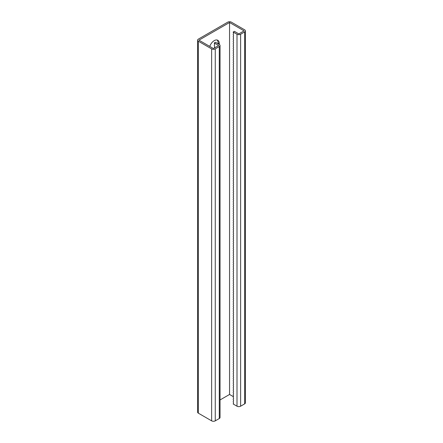 <?xml version="1.0" encoding="UTF-8"?>
<svg xmlns="http://www.w3.org/2000/svg" width="443" height="443" viewBox="0 0 443 443"><rect width="100%" height="100%" fill="white"/><g stroke="black" fill="none" stroke-linecap="round" stroke-linejoin="round"><path stroke-width="0.66" d="M209.76 46.41A7.116 4.109 -60 0 1 217.812 40.28A7.116 4.109 -60 0 1 219.285 43.536L219.285 44.466L215.459 42.257L214.251 42.954L218.681 45.513L213.448 48.536L198.951 40.169L229.552 22.499L244.049 30.866L238.816 33.889L234.386 31.331L233.179 32.029L233.594 33.435L233.179 34.355L233.594 35.756L233.179 36.68L233.594 38.081L233.179 39.006L233.594 40.407L233.179 41.332L233.594 42.733L233.179 43.652L233.594 45.059L233.179 45.978L233.594 47.384L233.179 48.304L233.594 49.705L233.179 50.629L233.594 52.03L233.179 52.955L233.594 54.356L233.179 55.275L233.594 56.682L233.179 57.601L233.594 59.008L233.179 59.927L233.594 61.333L233.179 62.253L233.594 63.654L233.179 64.578L233.594 65.979L233.179 66.904L233.594 68.305L233.179 69.224L233.594 70.631L233.179 71.55L233.594 72.957L233.179 73.876L233.594 75.277L233.179 76.202L233.594 77.603L233.179 78.527L233.594 79.928L233.179 80.853L233.594 82.254L233.179 83.173L233.594 84.58L233.179 85.499L233.594 86.906L233.179 87.825L233.594 89.226L233.179 90.15L233.594 91.551L233.179 92.476L233.594 93.877L233.179 94.802L233.594 96.203L233.179 97.122L233.594 98.529L233.179 99.448L233.594 100.854L233.179 101.774L233.594 103.175L233.179 104.099L233.594 105.5L233.179 106.425L233.594 107.826L233.179 108.745L233.594 110.152L233.179 111.071L233.594 112.478L233.179 113.397L233.594 114.803L233.179 115.723L233.594 117.124L233.179 118.048L233.594 119.449L233.179 120.374L233.594 121.775L233.179 122.694L233.594 124.101L233.179 125.02L233.594 126.427L233.179 127.346L233.594 128.747L233.179 129.672L233.594 131.073L233.179 131.997L233.594 133.398L233.179 134.323L233.594 135.724L233.179 136.643L233.594 138.05L233.179 138.969L233.594 140.376L233.179 141.295L233.594 142.696L233.179 143.621L233.594 145.022L233.179 145.946L233.594 147.347L233.179 148.272L233.594 149.673L233.179 150.592L233.594 151.999L233.179 152.918L233.594 154.325L233.179 155.244L233.594 156.645L233.179 157.57L233.594 158.971L233.179 159.895L233.594 161.296L233.179 162.216L233.594 163.622L233.179 164.541L233.594 165.948L233.179 166.867L233.594 168.268L233.179 169.193L233.594 170.594L233.179 171.519L233.594 172.92L233.179 173.844L233.594 175.245L233.179 176.164L233.594 177.571L233.179 178.49L233.594 179.897L233.179 180.816L233.594 182.217L233.179 183.142L233.594 184.543L233.179 185.467L233.594 186.868L233.179 187.793L233.594 189.194L233.179 190.113L233.594 191.52L233.179 192.439L233.594 193.846L233.179 194.765L233.594 196.166L233.179 197.091L233.594 198.492L233.179 199.416L233.594 200.817L233.179 201.737L233.594 203.143L233.179 204.062L233.594 205.469L233.179 206.388L233.594 207.795L233.179 208.714L233.594 210.115L233.179 211.04L233.594 212.441L233.179 213.365L233.594 214.766L233.179 215.686L233.594 217.092L233.179 218.011L233.594 219.418L233.179 220.337L233.594 221.738L233.179 222.663L233.594 224.064L233.179 224.989L233.594 226.39L233.179 227.314L233.594 228.715L233.179 229.635L233.594 231.041L233.179 231.96L233.594 233.367L233.179 234.286L233.594 235.687L233.179 236.612L233.594 238.013L233.179 238.938L233.594 240.339L233.179 241.263L233.594 242.664L233.179 243.584L233.594 244.99L233.179 245.909L233.594 247.316L233.179 248.235L233.594 249.636L233.179 250.561L233.594 251.962L233.179 252.887L233.594 254.288L233.179 255.207L233.594 256.613L233.179 257.533L233.594 258.939L233.179 259.858L233.594 261.265L233.179 262.184L233.594 263.585L233.179 264.51L233.594 265.911L233.179 266.836L233.594 268.236L233.179 269.156L233.594 270.562L233.179 271.481L233.594 272.888L233.179 273.807L233.594 275.208L233.179 276.133L233.594 277.534L233.179 278.459L233.594 279.86L233.179 280.784L233.594 282.185L233.179 283.105L233.594 284.511L233.179 285.43L233.594 286.837L233.179 287.756L233.594 289.157L233.179 290.082L233.594 291.483L233.179 292.408L233.594 293.809L233.179 294.733L233.594 296.134L233.179 297.054L233.594 298.46L233.179 299.379L233.594 300.786L233.179 301.705L233.594 303.106L233.179 304.031L233.594 305.432L233.179 306.357L233.594 307.758L233.179 308.677L233.594 310.083L233.179 311.003L233.594 312.409L233.179 313.328L233.594 314.735L233.179 315.654L233.594 317.055L233.179 317.98L233.594 319.381L233.179 320.306L233.594 321.707L233.179 322.626L233.594 324.032L233.179 324.952L233.594 326.358L233.179 327.277L233.594 328.678L233.179 329.603L233.594 331.004L233.179 331.929L233.594 333.33L233.179 334.255L233.594 335.656L233.179 336.575L233.594 337.981L233.179 338.901L233.594 340.307L233.179 341.226L233.594 342.627L233.179 343.552L233.594 344.953L233.179 345.878L233.594 347.279L233.179 348.198L233.594 349.605L233.179 350.524L233.594 351.93L233.179 352.849L233.594 354.256L233.179 355.175L233.594 356.576L233.179 357.501L233.594 358.902L233.179 359.827L233.594 361.228L233.179 362.147L233.594 363.553L233.179 364.473L233.594 365.879L233.179 366.798L233.594 368.199L233.179 369.124L233.594 370.525L233.179 371.45L233.594 372.851L233.179 373.776L233.594 375.177L233.179 376.096L233.594 377.502L233.179 378.422L233.594 379.828L233.179 380.747L233.594 382.148L233.179 383.073L233.594 384.474L233.179 385.399L233.594 386.8L233.179 387.725L233.594 389.126L233.179 390.045L233.594 391.451L233.179 392.371L233.594 393.777L233.179 394.696L233.594 396.097L233.179 397.022L233.594 398.423L233.179 399.348L233.594 400.749L233.179 401.668L233.594 403.075L233.179 403.994L237.005 406.203L237.005 34.238L233.179 32.029M220.038 399.957L229.552 394.464L233.345 396.651M229.552 22.499L229.552 394.464M217.153 40.02A7.116 4.109 -60 0 1 218.078 42.838L218.078 43.768M197.595 40.169A2.564 1.479 0 0 0 198.348 41.216L211.632 48.885A2.564 1.479 0 0 0 215.259 48.885L219.285 46.559A2.564 1.479 0 0 0 220.038 45.513L220.038 417.478A2.564 1.479 0 0 1 219.285 418.524L215.259 420.85A2.564 1.479 0 0 1 211.632 420.85L198.348 413.181A2.564 1.479 0 0 1 197.595 412.134L197.595 40.169A2.564 1.479 0 0 1 198.348 39.122L227.741 22.15A2.564 1.479 180 0 1 231.368 22.15L244.652 29.819A2.564 1.479 180 0 1 245.405 30.866A2.564 1.479 180 0 1 244.652 31.913L240.627 34.238A2.564 1.479 180 0 1 237.005 34.238M245.405 30.866L245.405 402.831A2.564 1.479 180 0 1 244.652 403.878L240.627 406.203A2.564 1.479 180 0 1 237.005 406.203M214.251 42.954L214.667 44.361L214.251 45.28L214.667 46.687L214.368 48.005M220.038 45.513A2.564 1.479 0 0 0 219.285 44.466M244.652 403.878L244.652 31.913M240.627 406.203L240.627 34.238M219.285 43.536L218.078 42.838M198.348 413.181L198.348 41.216M211.632 420.85L211.632 48.885M215.259 420.85L215.259 48.885M219.285 418.524L219.285 46.559"/></g></svg>
